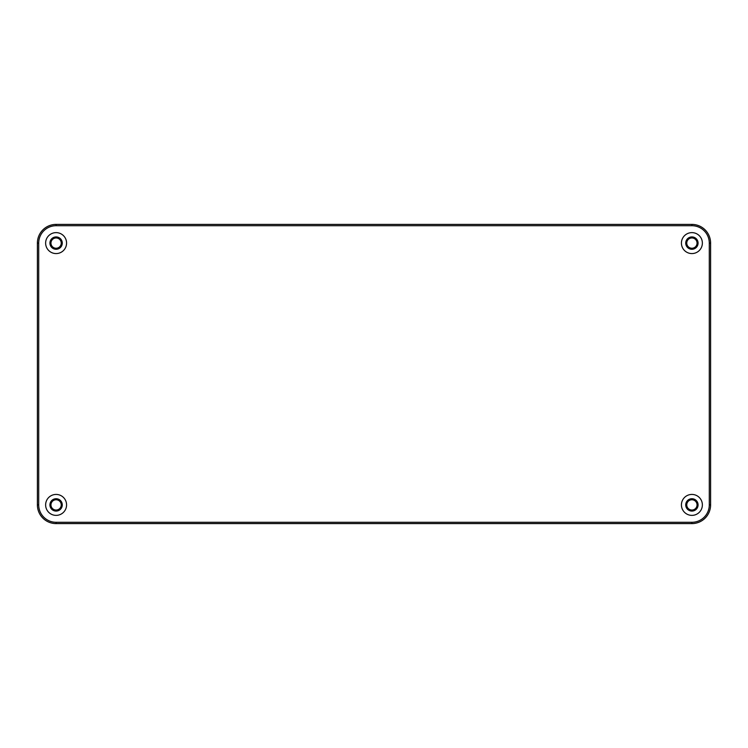 <?xml version="1.0" encoding="UTF-8"?>
<svg xmlns="http://www.w3.org/2000/svg" width="748" height="748" viewBox="0 0 748 748"><rect width="100%" height="100%" fill="white"/><g stroke="black" fill="none" stroke-linecap="round" stroke-linejoin="round"><path stroke-width="1.12" d="M50.958 504.9A5.143 5.143 0 0 1 56.1 499.758A5.143 5.143 0 0 1 61.243 504.9A5.143 5.143 0 0 1 56.1 510.043A5.143 5.143 0 0 1 50.958 504.9M697.043 243.1A5.143 5.143 0 0 1 691.9 248.243A5.143 5.143 0 0 1 686.758 243.1A5.143 5.143 0 0 1 691.9 237.958A5.143 5.143 0 0 1 697.043 243.1M697.043 504.9A5.143 5.143 0 0 0 691.9 499.758A5.143 5.143 0 0 0 686.758 504.9A5.143 5.143 0 0 0 691.9 510.043A5.143 5.143 0 0 0 697.043 504.9M50.958 243.1A5.143 5.143 0 0 0 56.1 248.243A5.143 5.143 0 0 0 61.243 243.1A5.143 5.143 0 0 0 56.1 237.958A5.143 5.143 0 0 0 50.958 243.1M685.729 243.1A6.171 6.171 0 0 0 691.9 249.271A6.171 6.171 0 0 0 698.071 243.1A6.171 6.171 0 0 0 691.9 236.929A6.171 6.171 0 0 0 685.729 243.1M681.428 243.1A10.472 10.472 0 0 0 691.9 253.572A10.472 10.472 0 0 0 702.372 243.1A10.472 10.472 0 0 0 691.9 232.628A10.472 10.472 0 0 0 681.428 243.1M681.428 504.9A10.472 10.472 0 0 1 691.9 494.428A10.472 10.472 0 0 1 702.372 504.9A10.472 10.472 0 0 1 691.9 515.372A10.472 10.472 0 0 1 681.428 504.9M66.572 243.1A10.472 10.472 0 0 1 56.1 253.572A10.472 10.472 0 0 1 45.628 243.1A10.472 10.472 0 0 1 56.1 232.628A10.472 10.472 0 0 1 66.572 243.1M66.572 504.9A10.472 10.472 0 0 0 56.1 494.428A10.472 10.472 0 0 0 45.628 504.9A10.472 10.472 0 0 0 56.1 515.372A10.472 10.472 0 0 0 66.572 504.9M685.729 504.9A6.171 6.171 0 0 0 691.9 511.071A6.171 6.171 0 0 0 698.071 504.9A6.171 6.171 0 0 0 691.9 498.729A6.171 6.171 0 0 0 685.729 504.9M62.271 243.1A6.171 6.171 0 0 0 56.1 236.929A6.171 6.171 0 0 0 49.929 243.1A6.171 6.171 0 0 0 56.1 249.271A6.171 6.171 0 0 0 62.271 243.1M62.271 504.9A6.171 6.171 0 0 1 56.1 511.071A6.171 6.171 0 0 1 49.929 504.9A6.171 6.171 0 0 1 56.1 498.729A6.171 6.171 0 0 1 62.271 504.9M37.4 504.9A18.7 18.7 0 0 0 56.1 523.6L691.9 523.6A18.7 18.7 0 0 0 710.6 504.9L710.6 243.1A18.7 18.7 0 0 0 691.9 224.4L56.1 224.4A18.7 18.7 0 0 0 37.4 243.1L37.4 504.9L38.709 504.9A17.391 17.391 0 0 0 56.1 522.291L691.9 522.291A17.391 17.391 0 0 0 709.291 504.9L709.291 243.1A17.391 17.391 0 0 0 691.9 225.709L56.1 225.709A17.391 17.391 0 0 0 38.709 243.1L38.709 504.9M56.1 522.291L56.1 523.6M691.9 522.291L691.9 523.6M709.291 504.9L710.6 504.9M709.291 243.1L710.6 243.1M691.9 225.709L691.9 224.4M56.1 225.709L56.1 224.4M38.709 243.1L37.4 243.1"/></g></svg>
